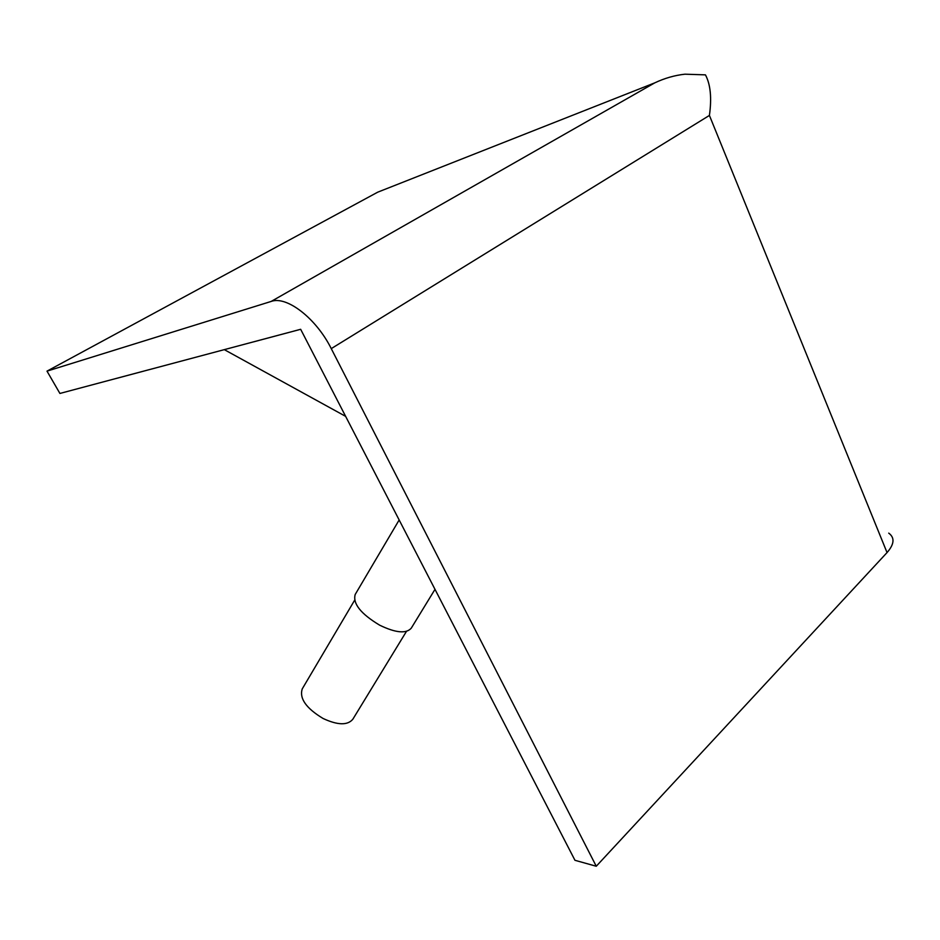 <?xml version="1.0" encoding="UTF-8"?>
<svg xmlns="http://www.w3.org/2000/svg" width="940" height="940" viewBox="0 0 940 940"><rect width="100%" height="100%" fill="white"/><g stroke="black" fill="none" stroke-linecap="round" stroke-linejoin="round"><path stroke-width="1.41" d="M888.723 533.133C894.927 537.704 894.363 544.189 887.043 552.579L596.265 866.245L331.256 348.623C316.193 318.308 286.688 295.607 271.19 301.423L47 371.136L377.68 192.195L382.98 190.103M434.997 589.345L411.262 628.167C406.197 633.913 395.658 632.914 379.643 625.17C360.807 613.832 352.653 603.609 355.191 594.491L399.159 519.973M406.456 631.386L352.829 719.241C347.589 725.504 337.683 725.257 323.113 718.501C306.146 708.29 299.19 698.408 302.257 688.867L354.615 600.249M224.308 349.645L345.638 416.361M47 371.136L59.913 393.449L300.659 329.294L574.963 860.3L596.265 866.245M331.256 348.623L709.418 115.432C711.862 97.995 710.534 84.471 705.447 74.859L684.943 74.19C674.72 75.306 664.65 78.196 654.757 82.861L271.19 301.423M377.68 192.195L654.757 82.861M887.043 552.579L709.418 115.432"/></g></svg>
